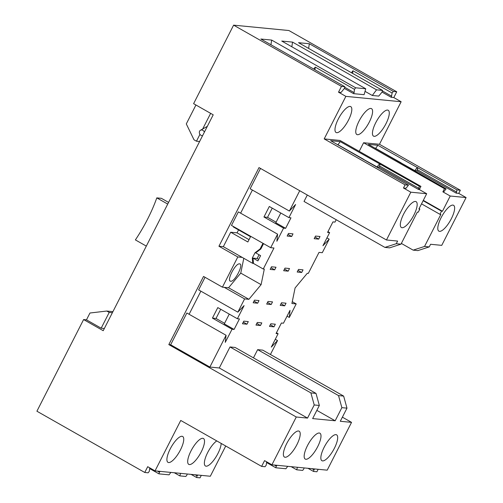 <?xml version="1.0" encoding="UTF-8"?>
<svg xmlns="http://www.w3.org/2000/svg" width="503" height="503" viewBox="0 0 503 503"><rect width="100%" height="100%" fill="white"/><g stroke="black" fill="none" stroke-linecap="round" stroke-linejoin="round"><path stroke-width="0.75" d="M204.363 132.182A2.974 2.484 -119.5 0 0 202.847 130.34A2.974 2.484 -119.5 0 0 200.477 130.252A2.974 2.484 -119.5 0 0 199.345 132.748A2.974 2.484 -119.5 0 0 201.037 135.338A2.974 2.484 -119.5 0 0 202.577 135.691M299.731 190.712L289.37 211.053L295.607 204.495L288.917 217.623L290.967 217.824L285.616 228.331L283.566 228.129L276.876 241.258L277.593 234.165L238.372 211.889L231.481 225.413L270.702 247.69L277.593 234.165M270.702 247.69L273.978 248.004L263.27 269.017L264.295 269.118L261.101 284.654L240.761 273.098L243.798 258.297M237.397 318.739L217.793 307.597L212.436 318.103L232.046 329.239L234.096 329.44L239.447 318.933L237.397 318.739L244.093 305.604L237.85 312.162L244.603 298.901L248.903 299.316L261.101 284.654M232.046 329.239L225.256 342.361L226.073 335.275L186.858 312.998L170.662 344.775L168.819 344.599L296.273 417L271.916 464.797L264.565 460.622L261.623 466.394L180.74 420.451L155.043 470.877L210.323 476.247L225.728 446.01M230.003 346.957L310.885 392.906L316.003 393.403L235.121 347.454L230.003 346.957L219.295 367.97L209.877 367.052L226.073 335.275M257.643 349.648L338.525 395.591L343.643 396.087L262.761 350.145L257.643 349.648L253.449 357.866M270.425 354.496L277.53 340.556L275.279 339.274M336.193 219.723L334.979 222.1L332.936 221.905L327.579 232.405L329.628 232.606L322.939 245.741L329.182 239.177L322.291 252.701L319.015 252.387L308.308 273.393L307.283 273.299L295.085 287.961L291.897 303.498L296.198 303.919L289.3 317.443L290.017 310.345L283.459 323.215L281.416 323.014L276.059 333.52L278.109 333.722L271.287 347.114L277.53 340.556M359.217 151.34L363.6 142.745L379.463 144.286L401.143 101.738L393.792 97.563L396.735 91.785L288.892 30.526L233.612 25.15L193.605 103.675L213.209 114.816L103.216 330.697L83.605 319.556L36.908 411.215L144.751 472.474L148.159 472.807L149.347 471.229L149.775 467.884M419.093 208.626L419.848 209.053L418.924 208.965L426.689 193.73L419.332 189.556L420.936 186.399L340.053 140.456L324.19 138.91L345.869 96.369L401.143 101.738M307.308 195.019L304.032 201.451L384.914 247.401L389.624 247.853L400.992 244.156L417.32 212.115L418.238 212.203L419.848 209.053M359.06 121.078A14.87 4.741 119.6 0 0 356.834 134.508A14.87 4.741 119.6 0 0 369.296 122.072A14.87 4.741 119.6 0 0 371.522 108.648A14.87 4.741 119.6 0 0 359.06 121.078M288.175 271.161L283.673 270.727L285.006 268.099L289.514 268.539L288.175 271.161L284.509 269.08M284.692 305.83L286.031 303.202L281.523 302.768L280.19 305.39L284.692 305.83L281.026 303.749M257.668 303.202L259.007 300.574L254.505 300.14L253.166 302.768L257.668 303.202L254.002 301.121M298.518 269.413L297.185 272.041L301.687 272.475L303.026 269.853L298.518 269.413M314.18 238.686L318.682 239.12L320.021 236.498L315.513 236.058L314.18 238.686M274.663 269.847L276.002 267.225L271.494 266.785L270.161 269.413L274.663 269.847L270.998 267.766M269.482 326.403L273.984 326.843L275.323 324.215L270.821 323.775L269.482 326.403M242.459 323.775L246.96 324.215L248.3 321.587L243.798 321.147L242.459 323.775M287.156 236.058L291.658 236.498L292.998 233.87L288.489 233.43L287.156 236.058M385.983 123.694A14.87 4.741 119.6 0 0 388.209 110.27A14.87 4.741 119.6 0 0 375.747 122.701A14.87 4.741 119.6 0 0 373.515 136.131A14.87 4.741 119.6 0 0 385.983 123.694M338.28 119.06A14.87 4.741 119.6 0 0 336.054 132.484A14.87 4.741 119.6 0 0 348.516 120.054A14.87 4.741 119.6 0 0 350.742 106.623A14.87 4.741 119.6 0 0 338.28 119.06M260.472 325.529L261.812 322.901L257.31 322.461L255.97 325.089L260.472 325.529L256.807 323.442M268.017 301.454L266.678 304.076L271.18 304.516L272.519 301.888L268.017 301.454M190.989 450.94A14.87 4.741 119.6 0 0 188.757 464.37A14.87 4.741 119.6 0 0 201.225 451.933A14.87 4.741 119.6 0 0 203.451 438.509A14.87 4.741 119.6 0 0 190.989 450.94M216.749 440.911A14.87 4.741 119.6 0 0 207.67 452.562A14.87 4.741 119.6 0 0 205.444 465.992A14.87 4.741 119.6 0 0 217.906 453.555A14.87 4.741 119.6 0 0 221.201 443.432M180.445 449.915A14.87 4.741 119.6 0 0 182.671 436.485A14.87 4.741 119.6 0 0 170.209 448.921A14.87 4.741 119.6 0 0 167.983 462.351A14.87 4.741 119.6 0 0 180.445 449.915M317.695 446.645A14.87 4.741 119.6 0 0 319.921 433.215A14.87 4.741 119.6 0 0 307.459 445.652A14.87 4.741 119.6 0 0 305.233 459.076A14.87 4.741 119.6 0 0 317.695 446.645M285.616 228.331L275.807 222.76L280.781 213.002M288.917 217.623L269.312 206.488L263.956 216.988L267.539 217.34L276.097 222.2M263.956 216.988L283.566 228.129M267.539 217.34L272.23 208.141M240.623 213.165L252.399 190.052M263.27 269.017L253.468 263.446L253.022 258.114L257.926 260.9L260.598 255.65L255.7 252.864L260.824 249.004L263.559 243.634M262.981 243.301L260.108 248.935L254.983 252.795L252.305 258.045L252.751 263.377L223.338 246.671L230.695 232.229L237.045 232.845L249.035 239.654M252.751 263.377L253.468 263.446M248.903 299.316L228.563 287.76L240.761 273.098M244.603 298.901L224.263 287.345L228.563 287.76M237.85 312.162L198.628 289.885L205.048 277.298M189.103 314.274L200.879 291.168M234.096 329.44L224.288 323.869L229.261 314.111M212.436 318.103L216.02 318.449L224.577 323.31M209.877 367.052L170.662 344.775M219.295 367.97L307.534 418.094L296.273 417M310.885 392.906L314.224 404.959L307.534 418.094M316.84 410.366L335.168 420.778L312.652 418.59L319.342 405.456L316.003 393.403M338.525 395.591L341.864 407.65L335.168 420.778M271.916 464.797L327.195 470.167L351.547 422.369L340.286 421.275L346.982 408.147L343.643 396.087M351.547 422.369L342.386 417.163M278.109 333.722L276.443 332.772M289.3 317.443L287.056 316.167M296.198 303.919L292.268 301.687M329.182 239.177L326.931 237.9M329.628 232.606L327.962 231.663M423.136 200.703L441.546 211.159L439.943 214.316L440.861 214.404L424.538 246.445L413.17 250.142L417.88 250.601L429.248 246.904L430.581 244.276L441.741 245.357L466.092 197.56L458.742 193.385L460.346 190.235L456.969 189.901L377.916 145.292L368.309 144.355L446.117 188.851L444.482 188.688L363.6 142.745M413.17 250.142L401.356 243.433M439.943 214.316L421.527 203.853M441.546 211.159L442.47 211.254L423.306 200.364M444.482 188.688L442.879 191.844L450.229 196.019L442.47 211.254M460.346 190.235L379.463 144.286M314.727 468.959L313.947 469.789L313.488 471.437L316.896 471.77L318.16 469.293M197.855 475.039L197.075 475.869L196.616 477.517L200.024 477.85L201.288 475.373M344.373 88.434L353.565 93.652L364.103 94.677L365.75 88.773L281.755 41.057L292.545 42.107L376.54 89.823L382.538 90.408L298.543 42.692L309.332 43.742L393.327 91.452L392.139 93.036L352.924 70.76L351.434 72.74M338.513 92.187L341.462 86.409L344.869 86.742L344.41 88.396L341.072 92.439L338.513 92.187L345.869 96.369M382.041 92.093L391.233 97.312L393.792 97.563M365.033 91.351L372.295 95.476L378.74 96.098L382.079 92.055L382.538 90.408M242.207 257.391L237.806 256.964L218.937 246.244L259.014 167.587L386.467 239.988L410.819 192.19L403.469 188.009L406.028 188.26L408.449 185.186L405.072 184.859L324.19 138.91M341.462 86.409L233.612 25.15M155.043 470.877L147.693 466.696L144.751 472.474M237.806 256.964L222.42 287.169L203.545 276.443L168.819 344.599M405.072 184.859L403.469 188.009M420.936 186.399L419.301 186.242L340.248 141.626L330.641 140.695L408.449 185.186M386.467 239.988L397.622 241.069L396.282 243.697L384.914 247.401M289.37 211.053L250.148 188.776L260.51 168.436M301.687 272.475L298.021 270.394M318.682 239.12L315.016 237.039M273.984 326.843L270.318 324.756M246.96 324.215L243.295 322.134M291.658 236.498L287.993 234.411M271.18 304.516L267.514 302.435M238.541 229.909L237.045 232.845M230.695 232.229L247.853 241.974L250.532 236.718L233.373 226.972L233.568 226.595M218.937 246.244L223.338 246.671M260.108 248.935L260.824 249.004M254.983 252.795L255.7 252.864M252.305 258.045L257.115 258.517L258.687 259.403M222.42 287.169L224.263 287.345M239.547 263.886C244.175 263.773 234.8 282.177 230.714 281.221C226.086 281.334 235.454 262.931 239.547 263.886L239.975 264.018M230.714 281.221L230.28 281.089M216.02 318.449L220.71 309.257M314.224 404.959L319.342 405.456M341.864 407.65L346.982 408.147M450.229 196.019L466.092 197.56M429.248 246.904L424.538 246.445M451.336 218.73A14.87 4.741 119.6 0 0 453.561 205.299A14.87 4.741 119.6 0 0 441.1 217.73A14.87 4.741 119.6 0 0 438.874 231.16A14.87 4.741 119.6 0 0 451.336 218.73M456.969 189.901L456.183 193.133L416.968 170.857L414.818 170.649L400.822 162.827M442.879 191.844L443.696 191.92L446.117 188.851M456.183 193.133L458.742 193.385M401.092 162.853L375.603 148.372L377.916 145.292M414.818 170.649L417.132 167.568M417.754 167.625L416.968 170.857M456.718 192.083L417.503 169.807M277.059 465.294L276.279 466.124L275.82 467.777L285.911 468.758L287.735 466.331M275.82 467.777L266.521 462.496M261.623 466.394L265.031 466.727L266.219 465.149L266.647 461.804M313.488 471.437L307.962 468.299M291.174 466.671L296.701 469.808L302.699 470.393L303.887 468.809L303.988 467.916M196.616 477.517L191.09 474.379M174.302 472.745L179.829 475.888L185.827 476.467L187.015 474.889L187.116 473.996M160.18 471.374L159.407 472.204L158.948 473.857L169.039 474.838L170.863 472.411M158.948 473.857L149.649 468.576M83.605 319.556L86.472 319.839L101.178 328.189L104.335 328.497M101.178 328.189L109.208 312.432L106.755 311.043L89.955 313.011L86.472 319.839M195.937 105.001L186.299 123.914L194.007 139.803L196.459 141.198L199.949 134.339M344.869 86.742L260.868 39.027L271.658 40.077L355.659 87.792L365.75 88.773M396.735 91.785L393.327 91.452M391.233 97.312L392.139 93.036M372.295 95.476L376.54 89.823M291.828 46.785L292.545 42.107M308.616 48.414L309.332 43.742M352.616 73.407L352.924 70.76M391.768 96.262L382.387 90.936M355.659 87.792L354.47 89.371L315.255 67.094L313.765 69.074M270.947 44.754L271.658 40.077M314.947 69.747L315.255 67.094M353.565 93.652L354.099 92.602L344.718 87.277M354.099 92.602L354.47 89.371M410.819 192.19L426.689 193.73M400.992 244.156L396.282 243.697M413.868 215.083A14.87 4.741 119.6 0 0 416.1 201.659A14.87 4.741 119.6 0 0 403.632 214.089A14.87 4.741 119.6 0 0 401.407 227.519A14.87 4.741 119.6 0 0 413.868 215.083M419.301 186.242L418.515 189.474L379.3 167.197L377.149 166.99L363.153 159.162M418.515 189.474L419.332 189.556M363.424 159.187L337.934 144.713L340.248 141.626M377.149 166.99L379.463 163.903M380.086 163.965L379.3 167.197M419.049 188.424L379.834 166.147M259.032 254.757L257.115 258.517M334.382 448.267A14.87 4.741 119.6 0 0 336.608 434.837A14.87 4.741 119.6 0 0 324.146 447.274A14.87 4.741 119.6 0 0 321.914 460.698A14.87 4.741 119.6 0 0 334.382 448.267M286.679 443.627A14.87 4.741 119.6 0 0 284.453 457.057A14.87 4.741 119.6 0 0 296.915 444.627A14.87 4.741 119.6 0 0 299.14 431.197A14.87 4.741 119.6 0 0 286.679 443.627M276.279 466.124L274.355 465.03M313.947 469.789L312.023 468.695M296.701 469.808L297.405 467.274M159.407 472.204L157.483 471.11M197.075 475.869L195.151 474.775M179.829 475.888L180.533 473.354M106.755 311.043L112.924 311.64M109.208 312.432L112.364 312.74M168.58 202.407L161.4 198.327L156.798 197.88A65.679 20.95 -60.4 0 1 135.389 239.9L146.316 246.105M167.725 204.086L156.798 197.88M202.665 129.007L210.644 113.357M196.459 141.198L199.616 141.506M207.324 126.366L200.477 130.252"/></g></svg>
